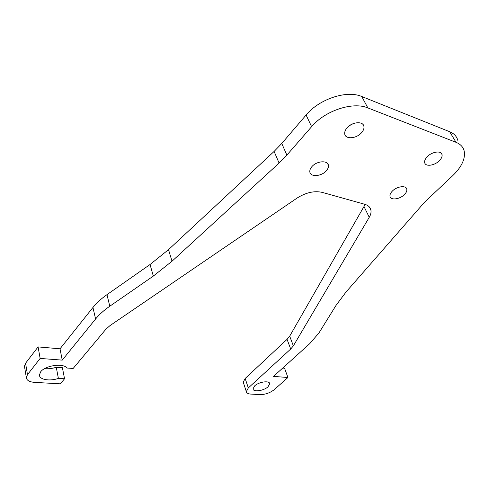 <?xml version="1.0" encoding="UTF-8"?>
<svg xmlns="http://www.w3.org/2000/svg" width="489" height="489" viewBox="0 0 489 489"><rect width="100%" height="100%" fill="white"/><g stroke="black" fill="none" stroke-linecap="round" stroke-linejoin="round"><path stroke-width="0.73" d="M268.027 386.793C263.828 390.833 253.131 392.367 253.021 388.896L254.641 385.907C258.822 381.805 269.635 380.277 269.708 383.731L268.027 386.793M439.25 160.814C434.434 165.722 425.375 166.896 424.684 162.654C424.342 160.789 425.247 158.76 427.398 156.553C432.19 151.578 441.359 150.386 442.044 154.603C442.398 156.517 441.463 158.583 439.25 160.814M404.33 194.659C399.733 199.378 390.57 200.496 389.996 196.37C389.721 194.732 390.522 192.953 392.404 191.034C396.982 186.254 406.255 185.123 406.811 189.225C407.099 190.912 406.273 192.721 404.33 194.659M326.218 170.893C321.395 176.474 310.411 177.262 309.849 172C309.592 170.264 310.301 168.448 311.964 166.553C316.756 160.887 327.874 160.099 328.412 165.319C328.681 167.116 327.948 168.974 326.218 170.893M353.211 123.638L349.641 125.551M361.42 132.849C356.34 138.699 345.472 139.536 344.751 134.059C344.427 132.048 345.228 129.933 347.166 127.727C352.208 121.785 363.217 120.942 363.92 126.376C364.262 128.454 363.431 130.612 361.42 132.849M40.147 358.431L62.231 360.13L95.581 319.011C99.212 314.543 103.943 310.283 109.78 306.224L153.326 276.077L172.024 261.218L279.097 163.069L286.866 155.111L311.615 126.675C324.977 110.667 352.795 101.431 367.862 107.916L456.035 142.323C460.424 144.102 463.132 146.957 464.159 150.899C465.577 158.625 461.769 166.865 452.753 175.618L428.26 198.693L421.683 205.496L346.065 291.976L336.059 305.344L318.981 332.911L309.757 343.62L273.51 376.396L287.935 377.508L274.329 389.586C270.087 392.899 265.307 394.568 259.977 394.611L250.625 394.073C248.027 393.883 246.597 393.064 246.334 391.622L248.32 387.936L290.698 349.036L293.357 345.87L369.244 217.312C370.76 214.708 371.316 212.299 370.906 210.087C370.295 207.257 368.223 205.313 364.696 204.268L322.141 192.36C314.225 190.624 305.863 192.532 297.061 198.082L110.001 325.601L105.85 329.268L73.154 368.461L66.944 368.021C63.411 362.869 45.208 365.411 40.673 371.799L39.42 374.99C39.303 379.696 49.78 381.475 58.38 378.4L56.266 367.263L62.396 367.697L64.548 378.779L60.33 383.834L34.542 382.367C29.419 381.952 26.681 380.363 26.333 377.594L27.476 374.66L40.147 358.431L38.087 346.909L60.019 348.804L92.947 307.471C96.529 302.978 101.205 298.706 106.975 294.653L150.044 264.512L168.516 249.647L274.115 151.431L281.768 143.473L306.096 115.019C319.225 99.004 346.738 89.897 361.75 96.504L449.654 131.706C454.043 133.528 456.763 136.425 457.826 140.404M243.467 382.918L243.222 382.172L245.172 378.455L287.067 339.354L289.69 336.169L365.191 204.414M287.935 377.508L284.543 368.193L282.752 368.04M62.231 360.13L60.019 348.804M24.597 367.068L24.45 366.194L25.569 363.229L38.087 346.909M58.38 378.4L64.548 378.779M44.64 368.602C48.387 369.018 52.262 368.572 56.266 367.263M293.357 345.87L289.69 336.169M290.698 349.036L287.067 339.354M248.32 387.936L245.172 378.455M456.035 142.323L449.654 131.706M367.862 107.916L361.75 96.504M311.615 126.675L306.096 115.019M286.866 155.111L281.768 143.473M279.097 163.069L274.115 151.431M172.024 261.218L168.516 249.647M153.326 276.077L150.044 264.512M109.78 306.224L106.975 294.653M95.581 319.011L92.947 307.471M27.476 374.66L25.569 363.229M369.244 217.312L364.103 206.731M246.334 391.622L243.222 382.172M26.333 377.594L24.45 366.194M370.906 210.087L369.409 207.03M363.92 126.376L362.862 124.347M328.412 165.319L327.587 163.564M406.811 189.225L406.102 187.898M442.044 154.603L441.182 153.118M269.708 383.731L269.494 383.131"/></g></svg>
